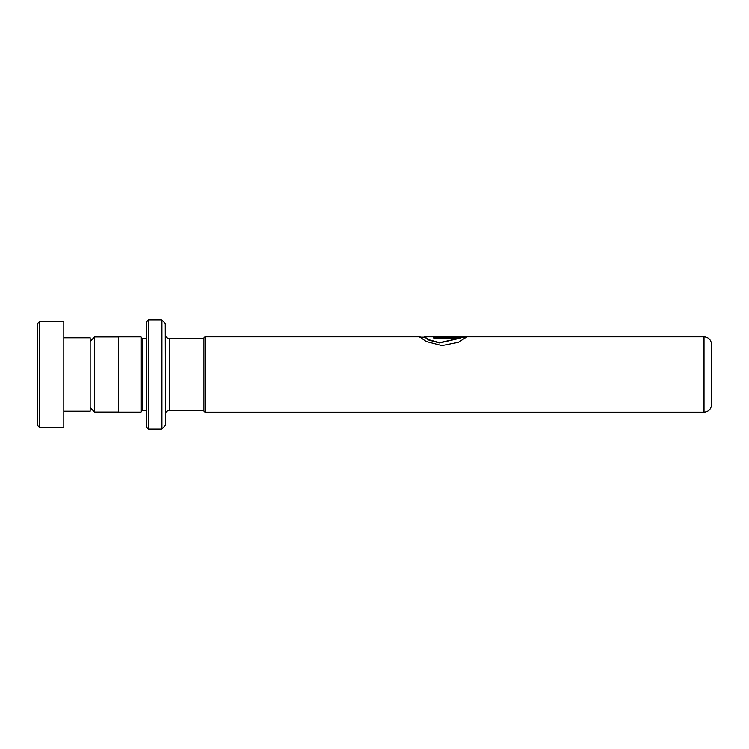 <?xml version="1.0" encoding="UTF-8"?>
<svg xmlns="http://www.w3.org/2000/svg" width="749" height="749" viewBox="0 0 749 749"><rect width="100%" height="100%" fill="white"/><g stroke="black" fill="none" stroke-linecap="round" stroke-linejoin="round"><path stroke-width="1.12" d="M90.17 407.643L94.617 412.081L94.617 336.919L118.417 336.919M203.148 410.312L203.148 338.688L205.029 336.807L205.029 412.193L203.148 410.312M711.55 374.5L711.55 404.657C711.101 409.235 708.591 411.744 704.023 412.193L704.023 336.807C708.591 337.256 711.101 339.765 711.55 344.343L711.55 374.5M146.664 338.688L146.289 410.274L142.141 410.274L142.141 338.726L141.009 336.844L118.417 336.844L118.417 412.156L141.009 412.156L141.009 336.844M165.267 323.437L165.492 425.029L165.267 323.437L161.943 320.113L161.943 428.887L161.41 429.102L161.41 319.898L148.545 319.898L148.545 429.102L146.664 427.22L146.664 321.78L148.545 319.898M466.262 336.807L424.608 336.807L428.671 339.672L439.532 342.639L460.466 338.099L433.746 338.099L433.746 337.172L466.393 337.172L458.369 342.312L441.938 345.579L426.153 341.497L419.712 336.919L421.2 337.181M424.393 336.919L428.671 340.018L439.541 342.958L460.466 338.099M433.746 337.537L466.037 337.537M419.843 337.181L424.393 337.181M37.45 425.338L37.45 323.662L39.332 321.78L39.332 427.22L37.45 425.338M63.815 337.78L90.17 337.78L90.17 411.22L63.815 411.22M39.332 321.78L63.815 321.78L63.815 427.22L39.332 427.22M203.148 410.274L169.255 410.274L169.255 338.726C170.098 339.765 164.312 336.676 165.492 334.962M118.417 412.081L94.617 412.081M704.023 412.193L205.029 412.193M142.141 410.274L141.009 412.156M165.267 425.563L161.943 428.887M161.41 429.102L148.545 429.102M161.41 319.898L161.943 320.113M146.289 338.726L142.141 338.726M169.255 410.274C170.098 409.235 164.312 412.325 165.492 414.038M704.023 336.807L466.337 336.807M419.889 336.807L205.029 336.807M203.148 338.726L169.255 338.726M90.17 341.357L94.617 336.919"/></g></svg>
